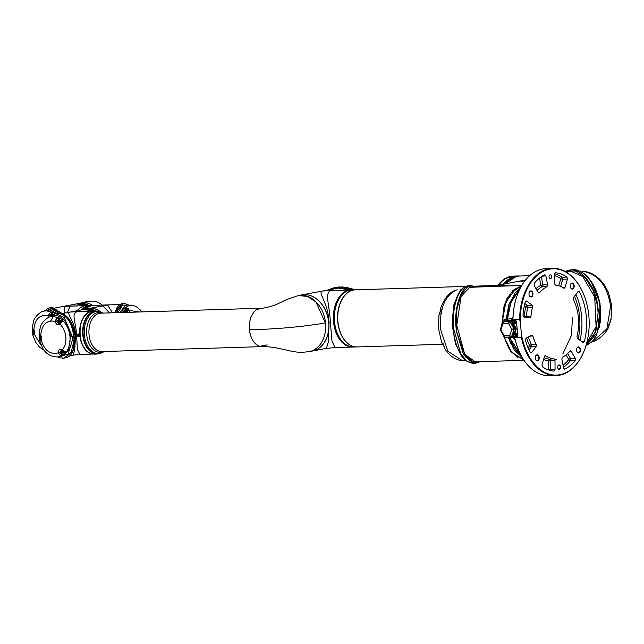 <?xml version="1.0" encoding="UTF-8"?>
<svg xmlns="http://www.w3.org/2000/svg" width="644" height="644" viewBox="0 0 644 644"><rect width="100%" height="100%" fill="white"/><g stroke="black" fill="none" stroke-linecap="round" stroke-linejoin="round"><path stroke-width="0.97" d="M582.844 271.478L583.866 271.51C598.501 274.65 607.413 286.186 610.609 306.142L606.841 328.947L592.883 341.336C597.036 341.473 607.525 332.014 608.846 326.315L611.027 319.537L611.8 305.739L608.395 292.223L605.102 286.435M608.838 325.928L611.027 318.869M608.451 292.577L604.893 285.711M600.119 308.54L597.455 332.433L585.911 345.868L592.174 341.57L596.28 335.661L600.256 322.322L600.466 308.436C599.83 299.927 596.255 286.548 587.626 276.96C584.76 273.732 578.763 268.709 570.359 269.876L573.128 269.635C585.476 269.273 598.413 287.924 600.119 308.54M610.327 321.549L609.932 320.865M608.693 324.6L609.119 325.325M605.215 286.644L605.038 287.305M607.276 290.428L606.994 290.935M570.359 269.876L565.07 271.398L571.325 269.973C582.361 268.781 596.183 288.142 597.849 306.665L598.292 311.189L595.845 331.821L586.104 345.224M590.918 281.034L600.063 303.243L599.17 327.901M583.866 271.51L582.659 271.47M566.366 272.146L571.309 271.47L582.74 276.534L594.718 297.093L596.094 326.629L586.7 343.083M606.906 289.51L606.407 288.552M514.057 276.952L508.285 280.301L504.687 283.964M525.013 280.687L519.893 281.05L525.512 280.06M519.982 281.034L525.029 280.663M518.967 281.227L524.876 280.873M504.494 283.996A37.424 24.231 -91.8 0 1 518.911 275.922L517.977 275.954A37.424 24.231 88.2 0 0 503.415 284.205A37.424 24.231 88.2 0 1 517.977 275.954L513.848 276.083A37.424 24.231 88.2 0 0 498.698 285.107A37.424 24.231 88.2 0 1 513.848 276.083A37.424 24.231 88.2 0 1 515.731 276.139M353.419 289.985A28.561 18.491 88.2 0 0 351.978 289.937A28.561 18.491 88.2 0 0 334.357 317.943A28.561 18.491 88.2 0 0 352.3 346.987A28.561 18.491 88.2 0 0 353.741 347.027L352.984 347.052A28.561 18.491 -91.8 0 1 351.552 347.011A28.561 18.491 -91.8 0 1 333.608 317.967A28.561 18.491 -91.8 0 1 351.23 289.961L351.978 289.937A28.561 18.491 88.2 0 0 334.357 317.943A28.561 18.491 88.2 0 0 352.3 346.987A28.561 18.491 88.2 0 0 353.741 347.027L356.929 346.931A28.561 18.491 88.2 0 0 357.018 346.931M465.717 286.435L355.351 289.832A28.561 18.491 88.2 0 0 337.73 317.838A28.561 18.491 88.2 0 0 355.673 346.883A28.561 18.491 88.2 0 0 357.114 346.923L442.871 344.282M347.366 287.683L355.23 289.84A28.561 18.491 88.2 0 0 355.166 289.84A28.561 18.491 88.2 0 0 337.545 317.846A28.561 18.491 88.2 0 0 355.488 346.891A28.561 18.491 88.2 0 0 356.929 346.931M338.245 288.126L301.634 294.928A28.561 21.646 79.2 0 1 304.234 294.638A28.561 21.646 79.2 0 1 328.553 320.599A28.561 21.646 79.2 0 1 312.38 351.028A28.561 21.646 79.2 0 1 312.34 351.036M352.719 289.913L342.906 287.385M353.306 289.897L349.628 288.343L342.664 286.942L335.951 287.345L339.235 286.934L353.129 289.905M335.951 287.353L327.844 289.905L334.558 287.618L337.858 287.2L351.342 289.961M332.062 289.1L335.033 288.279M349.869 290.001L344.363 288.496M331.225 289.261L337.826 287.957L349.612 290.009M352.856 347.06A28.561 18.491 -91.8 0 1 352.727 347.06A28.561 18.491 -91.8 0 1 333.431 320.559A28.561 18.491 -91.8 0 1 349.064 290.178A28.561 18.491 -91.8 0 1 350.964 289.969A28.561 18.491 -91.8 0 1 351.093 289.969M312.38 351.028L326.395 348.34L328.376 342.036L328.987 322.266L330.364 322.121C329.575 305.079 324.326 292.666 330.879 290.742L350.964 289.969M328.987 322.266C328.311 301.456 315.954 291.128 323.377 290.975L338.519 290.355M301.811 295.258A28.561 21.646 79.2 0 1 325.381 321.759A28.561 21.646 79.2 0 1 309.136 351.648L312.292 351.044A28.561 21.646 -100.8 0 0 328.537 321.155A28.561 21.646 -100.8 0 0 304.966 294.654A28.561 21.646 -100.8 0 0 301.537 294.944L298.381 295.548A28.561 21.646 79.2 0 1 301.811 295.258M330.364 322.121L331.958 340.95L334.977 347.607L326.395 348.34M350.956 289.969L339.63 287.321L328.343 289.808M444.392 347.124L444.714 348.485C446.759 352.84 454.793 360.672 461.957 360.382L447.878 351.222L440.448 329.148C439.506 308.959 444.738 295.942 456.153 290.09L455.139 290.372C449.126 292.537 444.312 298.438 440.689 308.082L441.043 309.023L438.934 315.512L438.588 328.987L441.559 341.964L444.489 347.43M444.851 347.832L444.771 346.955L444.626 348.315M453.787 329.068C451.524 308.508 457.989 287.828 467.278 285.936L469.074 285.67C462.271 286.411 458.979 292.424 457.522 295.66C452.619 306.737 452.281 320.656 453.263 329.028C454.133 338.736 456.676 347.301 460.887 354.723C462.77 359.167 466.828 362.057 473.042 363.385L466.61 360.986L460.766 353.741L453.787 329.068M439.997 313.137L440.134 313.604L439.997 313.137M441.043 309.023L441.116 309.659L441.043 309.023M440.681 308.098L440.818 309.233M440.641 308.75L440.762 309.434M457.248 289.816L455.139 290.372M443.056 344.258L443.064 343.526M479.861 361.695L475.208 363.313L463.406 354.232L456.419 331.249L455.976 326.717C454.052 308.226 461.015 286.693 469.412 285.864L471.191 285.606L475.988 286.934M479.901 361.695L475.208 363.313L473.05 363.385M462.634 357.275L455.517 344.162L452.12 324.705L453.634 305.361L459.373 292.296M456.129 290.082L456.966 289.889M524.047 360.334L475.328 361.831L464.726 354.297L456.781 325.204L461.088 296.433L469.75 287.329L500.702 286.169M509.283 285.912L498.504 285.429L488.361 286.556M518.187 357.863L509.251 349.169L503.423 335.58M501.821 325.035L505.073 303.026L516.045 288.351M440.424 310.625L439.852 313.081M442.871 344.154L443.724 345.981M523.797 359.964L511.594 352.212L503.592 335.902M501.901 324.793L503.85 306.914L511.07 292.811L521.519 285.904M506.176 319.472L508.889 304.475L515.385 292.674L520.199 288.327M522.332 357.629L514.154 349.797L508.478 337.786M509.299 303.638L506.273 319.456M522.276 357.525L510.531 343.059L508.591 337.786L510.515 343.019M506.289 319.456L509.315 303.598L520.143 288.44M521.704 356.534L509.493 337.778M507.198 319.279L510.901 301.811L519.636 289.462M521.471 356.116L509.71 337.778M507.408 319.239L510.99 302.141L519.426 289.889M515.916 322.266A1.377 1.047 79.2 0 1 513.815 322.33A1.377 1.047 79.2 0 1 515.916 322.266M514.975 320.889A1.377 1.047 79.2 0 1 515.49 323.578M514.154 322.499A2.391 2.246 -83.1 0 1 514.129 322.209L514.467 322.056A2.455 1.594 -91.8 0 1 514.484 321.67A2.391 0.741 14.4 0 1 514.709 321.662A2.455 1.594 88.2 0 0 514.693 322.048L515.168 322.177A2.391 0.435 85.2 0 0 515.176 322.322A2.391 0.435 85.2 0 0 515.192 322.467L514.749 322.636A2.455 1.594 88.2 0 0 514.838 323.014A2.391 1.071 153.1 0 1 514.612 323.014A2.455 1.594 -91.8 0 1 514.524 322.644L514.918 322.193M515.192 322.427L514.749 322.636M514.798 326.033A5.788 4.387 -100.8 0 0 514.492 325.478L512.173 325.695L514.435 325.22L514.934 326.275M513.059 332.546L515.272 332.127L512.994 332.505L515.272 331.861L515.474 331.29M512.696 333.624L514.902 333.198L512.624 333.576L514.91 332.94L515.176 332.143M512.334 334.695L514.54 334.268L512.262 334.647L514.54 334.011L514.814 333.214M512.109 335.339L514.323 334.912L512.044 335.291L514.451 334.284M512.044 335.291L511.714 336.249L513.928 335.822L514.226 334.936M513.461 323.602L511.256 324.021L513.405 323.336L513.783 324.19M513.92 324.431L511.714 324.858L513.864 324.173L514.355 325.236M515.063 326.516L512.857 326.943L515.015 326.258L515.272 326.902M515.409 327.144L513.083 327.361L515.353 326.886L515.916 328.078A1.481 1.119 79.2 0 1 516.061 329.543L513.856 329.969L513.357 331.427L515.562 331.008L516.061 329.543M505.838 321.702L507.496 321.38M509.179 321.332L506.788 321.767L509.315 321.332M508.277 321.662L510.112 321.267M510.684 321.292L511.521 321.259A1.481 1.119 79.2 0 1 512.568 321.968L510.362 322.386L511.143 323.811M513.421 336.474L517.116 336.361A0.982 0.749 -100.8 0 0 517.776 335.363L516.432 321.686A0.982 0.749 -100.8 0 0 515.586 320.728L505.081 321.05A0.982 0.749 -100.8 0 0 504.582 321.356M515.772 320.575L505.081 321.05A1.232 0.934 79.2 0 1 505.339 320.801M505.757 321.485A1.481 1.119 79.2 0 1 506.023 321.428L503.817 321.855L505.097 321.815M506.683 321.412L506.023 321.428M513.324 323.352L512.568 321.968M515.635 331.056L513.357 331.692L515.562 331.008M513.928 335.822A1.481 1.119 79.2 0 1 513.018 336.587L511.078 336.957M506.345 337.158L507.48 337.118M506.909 337.134L508.414 337.094M508.784 337.078L510.104 337.037M510.676 321.195L508.478 321.71L511.521 321.259M510.112 321.211L508.285 321.718M509.171 321.235L507.722 321.734M508.237 321.267L506.788 321.767M507.48 321.292L505.846 321.791M515.474 327.096L513.204 327.571L513.711 328.504L515.916 328.078M515.128 326.468L512.914 326.894L513.083 327.361M514.556 325.429L512.342 325.848L512.745 326.733M513.976 324.383L511.771 324.809L512.173 325.695M513.526 323.546L511.312 323.972L511.602 324.648M512.189 335.122L512.262 334.647M512.407 334.478L512.624 333.576M512.769 333.407L512.994 332.505M513.139 332.336L513.284 331.644M508.792 337.174L509.541 337.15M505.218 321.187A1.377 1.047 79.2 0 1 506.16 321.428M504.212 321.767A1.377 1.047 79.2 0 1 505.645 321.493M578.562 291.217L573.45 297.512L573.337 299.549A36.933 23.909 -91.8 0 1 578.376 317.412A36.933 23.909 -91.8 0 1 576.96 336.514L577.459 338.43L583.013 342.455L584.285 341.714A49.242 31.878 88.2 0 0 586.265 315.898A49.242 31.878 88.2 0 0 579.391 291.788L577.716 291.949M560.578 366.863A2.214 1.433 -91.8 0 1 559.684 369.213A2.214 1.433 -91.8 0 1 557.97 368.344A2.214 1.433 -91.8 0 1 557.736 367.41A2.214 1.433 -91.8 0 1 557.897 366.001A2.214 1.433 -91.8 0 1 559.411 364.971A2.214 1.433 -91.8 0 1 560.578 366.863M557.946 368.271A1.972 1.272 88.2 0 0 559.024 369.109A1.972 1.272 88.2 0 0 560.232 366.903A1.972 1.272 88.2 0 0 558.903 365.172A1.972 1.272 88.2 0 0 557.873 366.074M539.181 357.476A3.043 1.972 -91.8 0 1 537.925 360.729A3.043 1.972 -91.8 0 1 535.575 359.433A3.043 1.972 -91.8 0 1 535.277 358.225A3.043 1.972 -91.8 0 1 535.478 356.374A3.043 1.972 -91.8 0 1 537.547 354.868A3.043 1.972 -91.8 0 1 539.181 357.476M535.55 359.368A2.793 1.811 88.2 0 0 537.112 360.648A2.793 1.811 88.2 0 0 538.827 357.517A2.793 1.811 88.2 0 0 536.943 355.069A2.793 1.811 88.2 0 0 535.454 356.446M532.91 293.575A3.043 1.972 -91.8 0 1 531.662 296.82A3.043 1.972 -91.8 0 1 529.304 295.524A3.043 1.972 -91.8 0 1 529.014 294.316A3.043 1.972 -91.8 0 1 529.215 292.473A3.043 1.972 -91.8 0 1 531.284 290.959A3.043 1.972 -91.8 0 1 532.91 293.575M529.279 295.459A2.793 1.811 88.2 0 0 530.849 296.739A2.793 1.811 88.2 0 0 532.564 293.608A2.793 1.811 88.2 0 0 530.672 291.16A2.793 1.811 88.2 0 0 529.191 292.537M580.437 349.571A3.043 1.972 -91.8 0 1 579.181 352.815A3.043 1.972 -91.8 0 1 576.831 351.527A3.043 1.972 -91.8 0 1 576.541 350.32A3.043 1.972 -91.8 0 1 576.734 348.468A3.043 1.972 -91.8 0 1 578.811 346.963A3.043 1.972 -91.8 0 1 580.437 349.571M576.807 351.463A2.793 1.811 88.2 0 0 578.368 352.743A2.793 1.811 88.2 0 0 580.083 349.612A2.793 1.811 88.2 0 0 578.199 347.164A2.793 1.811 88.2 0 0 576.718 348.533M574.166 285.662A3.043 1.972 -91.8 0 1 572.919 288.914A3.043 1.972 -91.8 0 1 570.568 287.618A3.043 1.972 -91.8 0 1 570.27 286.411A3.043 1.972 -91.8 0 1 570.471 284.559A3.043 1.972 -91.8 0 1 572.54 283.054A3.043 1.972 -91.8 0 1 574.166 285.662M570.536 287.554A2.793 1.811 88.2 0 0 572.105 288.834A2.793 1.811 88.2 0 0 573.82 285.703A2.793 1.811 88.2 0 0 571.936 283.255A2.793 1.811 88.2 0 0 570.447 284.632M551.554 276.518A1.972 1.272 -91.8 0 1 550.354 278.723A1.972 1.272 -91.8 0 1 549.034 277.001A1.972 1.272 -91.8 0 1 550.234 274.787A1.972 1.272 -91.8 0 1 551.554 276.518M584.776 349.209A53.661 34.744 -91.8 0 1 584.728 349.346A53.661 34.744 -91.8 0 1 559.58 375.202A53.661 34.744 -91.8 0 1 555.49 375.605A53.661 34.744 -91.8 0 1 521.431 337.762L513.759 337.601L515.144 339.565A52.961 34.285 88.2 0 0 518.967 350.996A52.961 34.285 88.2 0 0 519.032 351.141M515.224 339.734A53.508 34.647 88.2 0 0 519.096 351.286A53.508 34.647 88.2 0 0 548.777 375.661L555.49 375.605M552.19 268.339L545.476 268.701A53.508 34.647 88.2 0 0 542.433 269.079A53.508 34.647 88.2 0 0 517.357 294.855A53.508 34.647 88.2 0 0 513.043 317.436L512.004 319.738L519.603 319.126A53.661 34.744 -91.8 0 1 549.139 268.717A53.661 34.744 -91.8 0 1 552.19 268.339A53.661 34.744 -91.8 0 1 582.981 292.754A53.661 34.744 -91.8 0 1 583.037 292.883M519.088 290.621A37.07 23.997 88.2 0 0 510.088 305.691A37.07 23.997 88.2 0 0 507.77 319.166A36.813 23.836 88.2 0 1 510.048 305.811L510.088 305.691M511.151 340.861A36.813 23.836 88.2 0 1 511.127 340.805A36.813 23.836 88.2 0 1 510.08 337.778A37.07 23.997 88.2 0 0 511.175 340.926A37.07 23.997 88.2 0 0 521.085 355.408M584.824 349.08A53.178 34.43 -91.8 0 0 583.094 293.004A53.178 34.43 -91.8 0 0 543.882 271.035A53.178 34.43 -91.8 0 0 520.296 322.435L521.471 334.429A53.178 34.43 -91.8 0 0 550.539 374.518A53.178 34.43 -91.8 0 0 584.824 349.08L584.728 349.346M545.259 355.617L545.701 355.738L544.47 356.446L541.966 364.858L542.465 366.855A49.242 31.878 88.2 0 0 554.09 371.113L555.064 369.664L554.999 360.31L550.33 360.64L550.395 369.592L555.064 369.664M544.083 357.726A37.135 24.045 88.2 0 0 549.404 359.143L554.073 358.813A36.933 23.909 -91.8 0 1 545.701 355.738L544.832 355.818M554.073 358.813L554.999 360.31M578.022 291.555L579.391 291.788M526.067 300.917L526.551 301.062L525.271 301.786A49.242 31.878 88.2 0 0 523.009 315.335L523.886 317.001L529.932 317.967L530.954 316.711A36.933 23.909 -91.8 0 1 532.564 307.083L527.855 307.317A37.135 24.045 88.2 0 0 526.293 316.631L530.954 316.711M524.828 303.517L527.364 305.401L532.073 305.159L526.551 301.062L525.609 301.151M532.073 305.159L532.564 307.083M544.872 274.763L544.647 274.827A49.242 31.878 88.2 0 0 534.279 283.304L534.174 285.413L538.207 292.577L539.527 292.795A36.933 23.909 -91.8 0 1 546.998 286.693L542.296 286.685A37.135 24.045 88.2 0 0 537.016 290.46M544.647 274.827L545.871 275.857L542.168 276.179M541.33 276.719L542.9 284.898L547.609 284.898L545.871 275.857M547.609 284.898L546.998 286.693M538.32 292.754L539.527 292.795L538.923 293.101M564.208 369.052L564.796 369.068A49.242 31.878 88.2 0 0 575.173 360.584L570.431 360.696A49.033 31.741 -91.8 0 1 563.419 367.193M570.447 350.787L569.924 351.101A36.933 23.909 -91.8 0 1 562.454 357.203L561.842 358.998L563.581 368.038L564.506 369.125M569.924 351.101L571.244 351.31L569.618 351.463M567.686 353.516L570.544 358.587L575.277 358.483L571.244 351.31M575.277 358.483L575.173 360.584M554.436 273.708A49.033 31.741 -91.8 0 1 562.252 277.274L566.978 277.041A49.242 31.878 88.2 0 0 555.353 272.774L555.168 272.79M566.978 277.041L567.485 279.029L562.759 279.271L560.634 286.435M562.502 287.377L564.981 287.449L567.485 279.029M564.981 287.449L564.12 288.279M555.257 272.774L554.379 274.223L554.452 283.585L555.378 285.083A36.933 23.909 -91.8 0 1 563.75 288.15M528.402 336.925A37.135 24.045 88.2 0 0 531.517 344.717L536.243 344.596A36.933 23.909 -91.8 0 1 532.838 335.927L529.682 336.2M536.243 344.596L536.138 346.633L531.413 346.746L528.998 349.95M530.342 352.614L531.606 352.654L536.138 346.633M531.888 335.017L525.971 338.309L525.448 340.249A49.242 31.878 88.2 0 0 530.237 352.445L531.606 352.654L530.978 353.001M531.614 335.105L532.838 335.927M521.431 337.762L521.471 334.429M520.296 322.435L519.603 319.126M516.689 319.609L512.004 319.738M513.759 337.601L505.097 337.818L504.638 337.094M503.165 322.072L502.996 320.342L503.141 322.097M504.606 337.078L504.687 337.577L518.436 337.464M511.867 336.82L516.987 336.659A1.256 0.95 79.2 0 0 517.824 335.387L516.48 321.71A1.256 0.95 79.2 0 0 515.401 320.487L504.896 320.817A1.256 0.95 79.2 0 0 504.059 321.799M517.301 295.008A52.961 34.285 88.2 0 0 517.245 295.153A52.961 34.285 88.2 0 0 512.978 317.5L511.416 319.553L512.109 319.545M513.196 337.714L515.144 339.565M512.833 318.225L503.35 320.02M512.777 336.643L517.422 336.498L512.833 336.635M506.16 337.158L505.323 337.182A1.481 0.958 -91.8 0 1 505.226 337.19L510.716 337.021A1.481 1.481 0 0 0 510.95 336.997A1.481 1.119 79.2 0 1 510.813 337.013A1.481 0.958 -91.8 0 1 510.716 337.021A1.481 0.958 -91.8 0 1 509.726 335.725L511.867 329.446L508.51 323.336L503.012 323.505L500.879 329.784L504.228 335.894L509.726 335.725A1.481 0.58 -161.2 0 0 511.714 336.249A1.481 1.119 79.2 0 1 510.95 336.997L517.486 336.442M581.886 341.634L584.285 341.714M517.164 334.969A1.377 1.047 79.2 0 1 515.063 335.033A1.377 1.047 79.2 0 1 517.164 334.969M516.222 333.584A1.377 1.047 79.2 0 1 516.738 336.273M515.401 335.202A2.391 2.246 -83.1 0 1 515.377 334.912L515.715 334.759A2.455 1.594 -91.8 0 1 515.731 334.373A2.391 0.741 14.4 0 1 515.957 334.365A2.455 1.594 88.2 0 0 515.941 334.751L516.408 334.88A2.391 0.435 85.2 0 0 516.424 335.025A2.391 0.435 85.2 0 0 516.44 335.17L515.997 335.339A2.455 1.594 88.2 0 0 516.086 335.709A2.391 1.071 153.1 0 1 515.86 335.717A2.455 1.594 -91.8 0 1 515.772 335.347L516.166 334.896M96.165 311.108A21.421 13.87 88.2 0 0 96.037 311.108A21.421 13.87 88.2 0 0 94.62 311.269A21.421 13.87 88.2 0 0 82.891 334.051A21.421 13.87 88.2 0 0 97.357 353.926A21.421 13.87 88.2 0 0 97.486 353.926M262.502 346.625A19.207 12.437 -91.8 0 1 262.325 346.633L101.945 351.576A19.207 12.437 88.2 0 1 88.969 333.753A19.207 12.437 88.2 0 1 99.482 313.322A19.207 12.437 88.2 0 1 100.762 313.177L261.142 308.235L256.264 309.957A19.207 12.437 -91.8 0 1 259.87 308.371A19.207 12.437 -91.8 0 1 261.142 308.235A19.207 12.437 -91.8 0 1 261.311 308.226M267.204 344.902L259.83 346.319C254.171 344.331 250.701 338.825 249.437 329.784C276.735 329.14 302.036 326.862 325.357 322.958L315.946 301.972L307.454 296.385L298.228 295.58L286.789 299.5L277.878 303.791C273.249 306.303 261.239 308.806 261.158 308.235M308.975 351.68L301.658 352.381C293.237 352.099 289.454 350.65 286.83 350.159L277.298 348.106C268.951 346.383 260.313 346.577 262.309 346.625A19.207 12.437 -91.8 0 1 259.83 346.319A19.207 12.437 -91.8 0 1 249.429 329.792A19.207 12.437 -91.8 0 1 256.264 309.957C251.192 313.998 248.914 320.607 249.437 329.784M61.333 321.147L61.373 321.026A1.232 0.596 -50.7 0 1 62.581 319.867L62.991 320.817C66.976 324.938 69.294 330.139 69.955 336.409C70.454 342.817 69.166 348.098 66.074 352.244L65.833 353.049A20.487 15.528 79.2 0 1 63.515 355.005L57.115 357.074M64.762 352.357L62.243 350.529A1.232 0.515 -41.9 0 1 62.243 350.529L61.293 350.07L60.134 352.477L62.017 354.031L62.396 355.536L61.035 355.552L59.369 354.458L58.451 352.848C58.524 349.394 59.828 348.396 62.355 349.861C65.092 346.472 66.26 342.125 65.849 336.828C65.221 331.539 63.217 327.289 59.828 324.085L59.868 323.079M61.381 321.324L62.991 320.817L59.828 324.085C57.598 325.679 56.109 324.769 55.36 321.34C46.593 319.891 41.731 324.504 40.773 335.178L41.788 337.537L41.24 339.935C44.275 350.489 50.015 354.796 58.451 352.848L60.134 352.477M41.288 338.921L41.24 339.935L39.727 340.7M39.614 337.625A3.309 3.107 -83.1 0 1 39.582 337.287L39.992 337.134A3.445 2.23 -91.8 0 1 40 336.643A3.309 1.03 14.4 0 1 40.266 336.635A3.445 2.23 88.2 0 0 40.258 337.126L40.805 337.247A3.309 0.604 85.2 0 0 40.822 337.416A3.309 0.604 85.2 0 0 40.838 337.585L40.322 337.762A3.445 2.23 88.2 0 0 40.419 338.229A3.309 1.481 153.1 0 1 40.153 338.237A3.445 2.23 -91.8 0 1 40.057 337.77L39.614 337.625L40.234 337.214M41.788 337.537L41.361 337.504A1.352 1.03 79.2 0 1 39.292 337.448A1.352 1.03 79.2 0 1 41.264 336.973M58.379 321.767A3.309 3.107 -83.1 0 1 58.338 321.428L58.757 321.276A3.445 2.23 -91.8 0 1 58.757 320.784A3.309 1.03 14.4 0 1 59.023 320.776A3.445 2.23 88.2 0 0 59.023 321.267L59.57 321.388A3.309 0.604 85.2 0 0 59.586 321.565A3.309 0.604 85.2 0 0 59.602 321.734L59.079 321.903A3.445 2.23 88.2 0 0 59.184 322.37A3.309 1.481 153.1 0 1 58.918 322.378A3.445 2.23 -91.8 0 1 58.821 321.911L58.379 321.767L58.998 321.364M59.216 322.902A1.352 1.03 79.2 0 1 58.95 320.213A1.352 1.03 79.2 0 1 59.216 322.902A1.61 1.224 79.2 0 0 59.272 322.934L59.208 322.902M60.617 321.799A1.352 1.03 -100.8 0 0 59.208 320.165M58.749 320.205L58.709 320.261A1.61 1.224 79.2 0 1 59.465 319.859L60.608 320.623A1.61 1.224 79.2 0 1 60.858 321.541M63.845 352.01A1.61 1.224 79.2 0 1 63.756 352.687L62.766 353.516A1.61 1.224 79.2 0 1 62.194 353.363A1.352 1.03 79.2 0 1 61.937 350.674A1.352 1.03 79.2 0 1 62.202 353.363L62.259 353.395M71.033 322.338L75.002 335.669L74.776 344.379M74.97 335.717L75.09 335.685C75.058 349.547 71.798 356.937 65.326 357.855L73.11 350.425L74.97 335.717C74.487 324.608 65.873 312.147 59.32 313.048L56.664 313.395M51.174 316.631L55.392 313.733L58.226 313.258C67.701 315.222 72.973 324.198 74.068 340.177L71.186 352.381L64.239 358.064L62.637 358.201M58.894 356.897L68.151 354.039L72.321 340.249L72.152 336.128L64.303 317.709L58.016 314.457L52.067 316.413M40 338.438L39.727 340.805L42.601 348.026C45.885 353.991 51.117 356.977 58.29 356.977L61.574 356.534L68.61 350.239L70.446 336.321C68.417 323.755 63.804 316.84 56.608 315.568L50.763 316.735L53.13 316.421L59.892 318.064A20.487 15.528 79.2 0 1 62.581 319.867M58.564 320.326A1.747 1.328 79.2 0 1 59.506 319.714A19.256 14.603 -100.8 0 0 58.846 319.335L57.083 321.356L58.846 323.691L60.061 322.531L60.592 322.902M63.595 351.849A1.352 1.03 79.2 0 1 62.701 353.266M61.365 352.228A3.309 3.107 -83.1 0 1 61.325 351.89L61.744 351.737A3.445 2.23 -91.8 0 1 61.752 351.246A3.309 1.03 14.4 0 1 62.009 351.238A3.445 2.23 88.2 0 0 62.009 351.729L62.557 351.849A3.309 0.604 85.2 0 0 62.573 352.027A3.309 0.604 85.2 0 0 62.589 352.196L62.066 352.365A3.445 2.23 88.2 0 0 62.17 352.84A3.309 1.481 153.1 0 1 61.905 352.848A3.445 2.23 -91.8 0 1 61.808 352.373L61.365 352.228L61.985 351.825M77.739 335.564A3.309 3.107 -83.1 0 1 77.707 335.226L78.125 335.073A3.445 2.23 -91.8 0 1 78.125 334.582A3.309 1.03 14.4 0 1 78.391 334.574A3.445 2.23 88.2 0 0 78.383 335.065L78.93 335.186A3.309 0.604 85.2 0 0 78.946 335.355A3.309 0.604 85.2 0 0 78.962 335.532L78.447 335.701A3.445 2.23 88.2 0 0 78.544 336.168A3.309 1.481 153.1 0 1 78.278 336.176A3.445 2.23 -91.8 0 1 78.182 335.709L77.739 335.564L78.359 335.162M78.584 336.699A1.352 1.03 79.2 0 1 78.318 334.011A1.352 1.03 79.2 0 1 78.584 336.699M79.083 336.603A1.352 1.03 -100.8 0 0 79.993 335.403M79.953 335.049A1.352 1.03 -100.8 0 0 78.576 333.962M54.724 316.027L54.233 316.454M78.021 311.68L76.99 311.817C70.937 313.652 75.992 322.37 76.604 335.347L75.565 335.452C75.115 319.472 63.845 311.978 71.363 311.986L84.3 311.471M78.182 334.027L79.912 333.761M80.202 336.691L79.204 336.587M76.604 335.347L77.377 349.378L79.953 354.466L93.211 354.055M75.565 335.452L74.664 350.417L72.909 355.15L69.431 355.818M78.761 336.675A1.481 1.119 -100.8 0 0 79.091 336.723L80.146 336.691M100.158 311.712A21.421 16.237 -100.8 0 0 88.655 308.516L87.785 308.677M78.053 335.564L78.592 335.54M62.194 350.626A1.352 1.03 79.2 0 1 62.299 350.594L61.816 350.69M40.411 335.323L39.783 336.224M41.039 339.066L40.105 339.098L40.805 339.348A1.232 1.224 133 0 0 39.751 340.837M58.322 320.551L57.413 320.623L55.948 319.585L55.36 321.34L57.083 321.356M62.243 350.529A1.232 0.515 -41.9 0 1 62.355 349.861L66.074 352.244L64.384 351.954M39.896 335.258A1.232 1.224 -60.5 0 1 39.083 334.075L40.999 335.943M62.017 354.031L62.251 354.055A19.256 14.603 -100.8 0 0 62.838 353.637A1.747 1.328 79.2 0 1 62.041 353.355M64.746 352.381A1.232 0.789 -76.1 0 0 65.422 352.115M62.879 351.23L63.337 350.924M62.388 321.195A1.232 0.733 -121.6 0 0 61.534 321.01L60.061 322.531M39.703 335.17L41.361 337.504L40.805 339.348M39.083 334.099L39.397 335.379M40.339 335.54L39.316 335.444L39.381 336.723M39.534 338.172L39.767 339.13M39.791 340.861A1.232 1.208 -65.1 0 1 40.773 339.38M59.369 354.458L61.277 352.984A2.029 1.538 79.2 0 1 61.687 350.127M61.035 355.552A1.232 0.676 -72 0 0 61.735 353.83L61.389 352.944M58.62 319.392L58.693 317.709L57.356 318.072A1.232 0.604 -124.1 0 1 58.387 319.641L58.089 320.511A2.029 1.538 79.2 0 0 59.425 323.457M55.948 319.585L57.356 318.072M39.131 334.107A1.232 1.216 105.1 0 0 39.96 335.283M63.515 355.005A1.232 0.765 -123.8 0 1 62.251 354.055L61.832 353.29M65.833 353.049A1.232 0.708 -136.3 0 1 64.497 352.308M58.491 320.382L58.846 319.335A1.232 0.684 -61.8 0 1 59.892 318.064M50.337 316.848L50.763 316.735C48.01 316.574 41.152 322.604 40.298 327.208L39.067 334.059M50.659 320.849L53.508 316.333M53.863 315.971L60.061 313.491M62.83 353.25L62.323 353.347A1.521 1.151 -100.8 0 0 62.718 353.435L63.651 352.646A1.521 1.151 -100.8 0 0 63.732 351.938M60.753 321.646A1.521 1.151 -100.8 0 0 60.512 320.68L59.433 319.955A1.521 1.151 -100.8 0 0 58.813 320.229M63.651 352.646L62.718 353.435M59.433 319.955L60.512 320.68M58.693 321.767L59.232 321.742M39.928 337.625L40.467 337.601M121.668 312.533L122.223 310.48A20.487 13.266 -91.8 0 1 124.139 308.194L129.508 305.288L131.416 305.143M127.584 312.348L127.641 310.835L125.701 309.225L125.186 307.607L126.651 307.679L128.422 308.854L129.323 310.456L129.363 312.3M139.587 311.978L129.323 310.456L127.641 310.835M124.195 311.591A1.61 1.047 -91.8 0 1 124.26 310.819L125.081 309.844A1.61 1.047 -91.8 0 1 125.58 309.933A1.61 1.047 -91.8 0 1 125.765 310.07L125.58 309.933M116.282 312.702L122.988 303.34L124.034 303.187L122.73 303.227L121.692 303.38L115.01 312.743M114.922 312.743L117.063 307.582M128.212 305.087L122.489 305.143L118.134 312.646M131.159 305.135L125.338 305.232L119.945 312.59M125.226 312.308A1.352 0.877 -91.8 0 1 125.008 311.591A1.352 0.877 -91.8 0 1 125.749 310.078A1.352 0.877 -91.8 0 1 125.838 310.07A1.352 0.877 -91.8 0 1 126.747 311.261A1.352 0.877 -91.8 0 1 126.514 312.388M124.429 311.72A1.352 0.877 -91.8 0 1 125.153 310.102A1.352 0.877 -91.8 0 1 125.242 310.086A1.352 0.877 -91.8 0 1 125.33 310.094M126.514 311.149A3.309 3.236 61.5 0 1 126.546 311.495L126.216 311.712A3.445 2.608 79.2 0 1 126.2 312.195A3.309 1.296 -161.2 0 1 125.983 312.235A3.445 2.608 -100.8 0 0 125.991 311.76L125.516 311.688A3.309 1.103 -97.2 0 0 125.5 311.519A3.309 1.103 -97.2 0 0 125.483 311.35L125.934 311.124A3.445 2.608 -100.8 0 0 125.822 310.641A3.309 0.845 -28.8 0 1 126.047 310.601A3.445 2.608 79.2 0 1 126.152 311.076L126.514 311.149M82.319 309.056A21.421 13.87 88.2 0 0 81.603 309.869M87.946 305.53L86.175 305.586A21.421 13.87 88.2 0 0 77.594 310.633M112.475 312.815L107.629 305.039L93.404 307.607M109.544 312.912L102.903 305.94L88.808 308.484A21.421 16.237 79.2 0 1 90.756 308.267A21.421 16.237 79.2 0 1 100.52 311.849M125.838 311.293L126.546 311.495M125.862 311.551L126.296 311.551M125.701 309.225L125.483 309.217A19.256 12.469 88.2 0 0 125 309.716A1.747 1.135 -91.8 0 1 125.846 310.07M123.503 311.334L123.6 311.35A1.232 0.58 107.4 0 0 122.988 311.704L123.753 311.648M124.517 312.445L122.988 311.704M128.422 308.854L127.174 310.175L126.377 310.215A2.029 1.312 -91.8 0 1 126.498 310.488M126.651 307.679A1.232 0.451 110.3 0 0 125.974 309.426L126.28 310.239M124.139 308.194A1.232 0.805 45.8 0 1 125.483 309.217L125.918 310.078M122.223 310.48A1.232 0.708 34.7 0 1 123.68 311.366L123.688 311.374A19.256 12.469 88.2 0 1 124.115 310.762A1.747 1.135 -91.8 0 0 124.042 311.519M125.693 310.078A1.521 0.982 88.2 0 0 125.137 309.933L124.364 310.851A1.521 0.982 88.2 0 0 124.308 311.648M124.364 310.851L125.137 309.933M48.791 317.403L48.501 315.721C39.727 314.272 34.865 318.885 33.907 329.559L34.921 331.91L34.374 334.317L41.474 345.892M34.422 333.294L34.374 334.317L32.86 335.081M32.747 332.006A3.309 3.107 -83.1 0 1 32.715 331.66L33.134 331.515A3.445 2.23 -91.8 0 1 33.134 331.024A3.309 1.03 14.4 0 1 33.399 331.016A3.445 2.23 88.2 0 0 33.391 331.507L33.939 331.628A3.309 0.604 85.2 0 0 33.955 331.797A3.309 0.604 85.2 0 0 33.971 331.966L33.456 332.135A3.445 2.23 88.2 0 0 33.552 332.61A3.309 1.481 153.1 0 1 33.295 332.618A3.445 2.23 -91.8 0 1 33.19 332.143L32.747 332.006L33.367 331.596M34.494 331.861A1.352 1.03 79.2 0 1 32.425 331.821A1.352 1.03 79.2 0 1 34.398 331.354M51.633 316.148L51.512 316.148A3.309 3.107 -83.1 0 1 51.48 315.81L51.89 315.657A3.445 2.23 -91.8 0 1 51.898 315.166A3.309 1.03 14.4 0 1 52.156 315.158A3.445 2.23 88.2 0 0 52.156 315.649M51.319 316.478A1.352 1.03 79.2 0 1 52.921 315.045M53.283 314.787A1.352 1.03 -100.8 0 0 52.349 314.546M51.89 314.586L51.842 314.642A1.61 1.224 79.2 0 1 52.599 314.232L53.887 314.924M56.495 313.427L49.741 309.941L43.897 311.116L46.263 310.802L53.025 312.445A20.487 15.528 79.2 0 1 55.159 313.813M62.186 313.564L52.454 307.43L49.797 307.768M44.315 311.012L48.525 308.106L51.367 307.639L60.657 313.169M64.352 313.169L64.497 306.367L77.433 305.852M67.411 312.59L70.124 306.19L85.99 305.586A21.421 13.87 -91.8 0 1 86.079 305.586L85.99 305.586A21.421 13.87 -91.8 0 0 84.565 305.747A21.421 13.87 -91.8 0 0 77.377 310.674M92.35 305.393A21.421 16.237 -100.8 0 0 81.788 302.897L80.919 303.058M33.544 329.704L32.916 330.605M33.134 332.811L33.939 333.729A1.232 1.224 133 0 0 32.884 335.218M51.705 314.707A1.747 1.328 79.2 0 1 52.647 314.087A19.256 14.603 -100.8 0 0 51.979 313.709L50.546 315.005L50.417 316.824M51.456 314.924L50.546 315.005L49.081 313.958L48.501 315.721L50.224 315.737M33.029 329.631A1.232 1.224 -60.5 0 1 32.224 328.456L34.132 330.324M32.844 329.551L34.502 331.885L33.939 333.729M33.472 329.921L32.538 329.76M34.172 333.447L32.9 333.512M32.933 335.234A1.232 1.208 -65.1 0 1 33.915 333.761M51.753 313.765L51.826 312.09L50.498 312.453A1.232 0.604 -124.1 0 1 51.52 314.022L51.222 314.892A2.029 1.538 79.2 0 0 51.262 316.542M49.081 313.958L50.498 312.453M32.264 328.488A1.232 1.216 105.1 0 0 33.094 329.656M51.625 314.763L51.979 313.709A1.232 0.684 -61.8 0 1 53.025 312.445M43.47 311.229L43.897 311.116C41.152 310.955 34.285 316.985 33.44 321.589L32.2 328.44L32.514 331.105M47.004 310.344L53.194 307.864M58.403 313.089L51.673 308.911L45.201 310.794M53.653 315.053L52.575 314.328A1.521 1.151 -100.8 0 0 51.947 314.61L52.462 314.514M52.575 314.328L53.742 315.005M33.069 332.006L33.601 331.974M102.179 305.087A21.421 16.237 -100.8 0 0 91.939 301.11A21.421 16.237 -100.8 0 0 89.991 301.32L87.584 301.786M81.869 302.881A21.421 16.237 79.2 0 1 81.949 302.865A21.421 16.237 79.2 0 1 83.897 302.648A21.421 16.237 79.2 0 1 92.543 305.385M85.274 302.229L87.528 301.795M598.292 311.189L595.45 331.805L586.241 344.765M565.271 271.51L575.253 270.923L585.163 277.661L593.076 290.42L597.849 306.665M597.463 306.713L597.906 311.213M525.601 279.955L523.781 280.301L525.536 280.027M529.762 275.592L516.762 276.187L504.888 283.923M513.574 276.091A37.424 24.231 88.2 0 0 513.292 276.099A37.424 24.231 88.2 0 0 498.062 285.236M455.976 326.717L456.942 309.088L461.056 294.775L467.826 286.83L475.787 286.942M479.643 361.703L472.607 362.628L465.717 357.066L456.419 331.249M456.797 331.193L456.363 326.693M523.862 360.06L510.99 351.994L502.843 334.534M501.547 325.824L506.313 299.468L513.059 290.355L521.576 285.807M524.804 280.961L518.782 281.259L524.812 280.953M514.403 322.499L514.878 322.411M508.599 337.078L507.842 337.102M510.62 337.013L509.533 337.053M505.894 321.445L503.68 321.871A1.481 1.119 79.2 0 1 503.817 321.855A1.481 0.958 -91.8 0 0 503.012 323.505A1.481 0.58 -161.2 0 1 502.561 322.845L500.42 329.124A1.481 1.481 0 0 0 500.525 330.316L503.882 336.426A1.481 1.481 0 0 0 505.226 337.19A1.481 0.958 -91.8 0 1 504.228 335.894L503.882 336.426M509.315 321.686A1.481 1.119 79.2 0 1 510.362 322.386L508.51 323.336A1.481 0.958 -91.8 0 1 509.315 321.686M513.711 328.504A1.481 1.119 79.2 0 1 513.856 329.969A1.481 0.58 -161.2 0 1 511.867 329.446L513.711 328.504M500.525 330.316L500.879 329.784A1.481 0.58 -161.2 0 1 500.42 329.124M572.436 317.347L571.494 335.258L562.759 354.023M556.947 358.95L554.009 360.382M575.873 294.356A49.033 31.741 -91.8 0 1 581.588 316.067A49.033 31.741 -91.8 0 1 579.994 340.274M578.199 338.969A47.551 30.791 88.2 0 0 579.56 316.284A47.551 30.791 88.2 0 0 574.456 296.208M528.056 347.816L529.69 345.651A38.616 25.003 -91.8 0 1 526.575 337.963M554.886 284.825A38.616 25.003 -91.8 0 1 555.514 285.091M558.702 285.727L560.803 278.659A47.551 30.791 88.2 0 0 554.387 275.527M563.017 365.108A47.551 30.791 88.2 0 0 568.741 359.569L566.108 354.892M536.009 288.673A38.616 25.003 -91.8 0 1 540.896 285.316L539.503 278.055M523.145 316.268L524.264 316.446A38.616 25.003 -91.8 0 1 525.882 306.761L524.345 305.626M547.303 369.487A47.551 30.791 88.2 0 0 548.35 369.6L548.286 360.656A38.616 25.003 -91.8 0 1 543.552 359.513M542.296 286.685A1.481 0.91 90 0 0 542.9 284.898L540.896 285.316A1.481 1.079 -116.2 0 0 542.296 286.685M526.084 317.355A1.481 0.926 91.1 0 0 526.293 316.631L524.264 316.446A1.481 1.119 -80.9 0 0 524.337 317.073M527.855 307.317A1.481 0.902 87.1 0 0 527.364 305.401A1.481 1.006 126.5 0 0 525.882 306.761A1.481 0.467 -165.3 0 0 527.855 307.317M531.517 344.717A1.481 0.668 -27.3 0 0 529.69 345.651A1.481 0.877 37 0 0 531.413 346.746A1.481 0.902 88.7 0 0 531.517 344.717M550.33 360.64A1.481 0.918 85.9 0 0 549.404 359.143A1.481 1.119 95.3 0 0 548.286 360.656L550.33 360.64M550.193 370.461A1.481 0.918 91 0 0 550.395 369.592L548.35 369.6A1.481 1.119 94.6 0 0 548.366 369.898M570.544 358.587A1.481 0.708 -29.4 0 0 568.741 359.569A1.481 0.902 39 0 0 570.431 360.696A1.481 0.902 88.7 0 0 570.544 358.587M562.252 277.274A1.481 1.022 -55.9 0 0 560.803 278.659A1.481 0.515 16.6 0 0 562.759 279.271A1.481 0.902 87.1 0 0 562.252 277.274M515.643 335.202L516.126 335.113M103.37 351.527A19.875 12.872 -91.8 0 1 101.398 352.155A19.875 12.872 -91.8 0 1 86.731 334.872A19.875 12.872 -91.8 0 1 97.526 312.71A19.875 12.872 -91.8 0 1 102.187 313.137M99.941 353.403A21.083 13.653 88.2 0 0 104.111 351.511L99.248 353.741L97.606 353.918A21.421 13.87 -91.8 0 1 83.132 334.043A21.421 13.87 -91.8 0 1 94.861 311.261A21.421 13.87 -91.8 0 1 96.286 311.1L102.935 313.113A21.083 13.653 88.2 0 0 95.835 311.567A21.083 13.653 88.2 0 0 84.38 335.073A21.083 13.653 88.2 0 0 99.941 353.403M98.355 353.87A21.461 13.894 -91.8 0 1 96.391 353.967A21.461 13.894 -91.8 0 1 82.649 331.676A21.461 13.894 -91.8 0 1 96.721 311.084A21.461 13.894 -91.8 0 1 97.035 311.108M97.429 311.132L90.49 311.624A21.461 13.894 88.2 0 0 79.88 333.037A21.461 13.894 88.2 0 0 91.794 353.757L94.547 354.2L98.741 353.822M99.023 353.765A21.421 13.87 -91.8 0 1 97.606 353.918L97.357 353.926M59.836 322.789L59.337 322.886A1.521 1.151 -100.8 0 0 59.787 322.966M40.62 335.814A1.521 1.151 -100.8 0 0 40.049 336.088L40.572 335.991M39.944 336.12A1.61 1.224 79.2 0 1 40.54 335.733M41.079 338.647L40.58 338.744A1.521 1.151 -100.8 0 0 41.184 338.792M41.136 338.897A1.61 1.224 79.2 0 1 40.451 338.76M59.731 323.055A1.61 1.224 79.2 0 1 59.272 322.934M59.659 323.167A1.747 1.328 79.2 0 1 59.055 322.894M39.807 336.184A1.747 1.328 79.2 0 1 40.427 335.629M61.55 350.795A1.747 1.328 79.2 0 1 62.009 350.312M61.735 350.666L61.695 350.722A1.61 1.224 79.2 0 1 62.106 350.392M57.719 313.193C66.735 313.153 72.531 320.648 75.09 335.685L75.002 335.669M74.068 340.177L72.321 340.249M72.152 336.128L70.446 336.321M58.998 322.877A1.779 1.352 -100.8 0 0 59.634 323.199M61.985 350.288A1.779 1.352 -100.8 0 0 61.502 350.827M95.231 310.907A21.646 16.406 -100.8 0 0 83.108 309.579L95.32 310.915A21.574 16.358 -100.8 0 0 91.601 309.273M94.201 310.923A21.477 16.285 -100.8 0 0 83.631 309.474M62.235 313.58L84.396 309.329A21.421 16.237 79.2 0 1 86.344 309.112A21.421 16.237 79.2 0 1 93.573 310.972M79.679 333.777A21.421 13.87 -91.8 0 1 91.142 311.43M92.446 353.918A21.421 13.87 -91.8 0 1 79.969 336.707M61.373 321.026A19.256 14.603 -100.8 0 0 60.745 320.543A1.747 1.328 79.2 0 1 61.011 321.404M64.006 352.099A1.747 1.328 79.2 0 1 63.901 352.735A19.256 14.603 -100.8 0 0 64.384 352.268M41.063 339.034A1.747 1.328 79.2 0 1 40.298 338.744M83.511 309.426A21.421 13.87 -91.8 0 1 89.814 305.586A21.421 13.87 -91.8 0 1 91.239 305.425L119.39 304.556M91.762 305.409A21.477 13.91 88.2 0 0 82.738 309.651M86.232 306.174A21.574 13.967 88.2 0 0 81.627 309.861L92.028 305.401A21.646 14.015 88.2 0 0 81.732 309.836M33.754 330.187A1.521 1.151 -100.8 0 0 33.19 330.469L33.705 330.364M33.077 330.501A1.61 1.224 79.2 0 1 33.673 330.106M33.697 333.125A1.521 1.151 -100.8 0 0 34.325 333.173M34.269 333.278A1.61 1.224 79.2 0 1 33.585 333.133M32.941 330.565A1.747 1.328 79.2 0 1 33.569 330.01M34.921 331.91L34.502 331.885M88.542 305.401A21.646 16.406 -100.8 0 0 76.242 303.96L88.606 305.385A21.574 16.358 -100.8 0 0 84.734 303.654M87.729 305.538A21.477 16.285 -100.8 0 0 76.765 303.855M55.368 307.953L77.53 303.71A21.421 16.237 79.2 0 1 79.478 303.493A21.421 16.237 79.2 0 1 87.069 305.554M34.196 333.415A1.747 1.328 79.2 0 1 33.432 333.125M81.764 303.018L86.36 301.569M584.615 271.543L584.615 271.543C592.094 272.388 598.84 277.049 604.869 285.534L605.11 286.475M592.883 341.336L592.222 341.521M519.249 275.914L516.697 276.196L508.285 280.301M519.893 281.05L519.136 281.195M497.635 285.316L504.824 278.635L513.848 276.083M496.806 285.469L474.419 286.161M355.166 289.84L351.978 289.937M347.213 287.643L355.834 289.824M333.214 290.516L332.054 290.589M334.977 347.607L352.727 347.06M441.422 309.692L440.874 308.919L438.942 315.488M440.754 309.442L440.689 308.082M441.559 341.964L444.698 347.832M469.074 285.67L471.183 285.606M471.191 285.606L476.037 286.934M460.009 289.277L461.925 289.084M461.949 360.382L465.701 360.519M521.737 285.525L501 286.161M496.073 285.614L518.782 281.259M515.128 323.65L515.611 323.562M514.604 320.945L515.095 320.849M504.993 321.066L505.943 320.881M517.204 336.353L517.631 336.273M503.68 321.871A1.481 1.481 0 0 0 502.561 322.845M504.856 321.243L505.339 321.155M516.375 336.353L516.858 336.265M515.852 333.648L516.343 333.552M90.49 311.624C75.863 315.182 76.966 351.117 91.794 353.757M64.239 358.064L60.335 357.919L58 357.018M78.632 311.648L91.891 311.237M72.909 355.15L79.953 354.466M78.198 334.027L78.697 333.93M65.326 357.855L64.279 358.056M40.009 338.358L40.516 338.792M58.829 320.229L59.329 320.132M131.151 305.135L135.892 306.359L140.199 309.861L141.704 311.913M122.666 303.227L118.432 305.481L114.841 312.743M128.744 305.095L124.034 303.187M125.838 310.07L125.242 310.086M123.6 311.35L125.475 312.549M44.074 350.207L39.445 347.068L35.734 342.407L32.86 335.186L32.667 332.554M33.713 333.125L34.212 333.029M71.162 306.061L71.766 306.029M51.069 307.534L62.315 313.564M33.142 332.731L33.649 333.173M86.465 301.577L87.246 301.851M81.949 302.865L85.322 302.213"/></g></svg>
